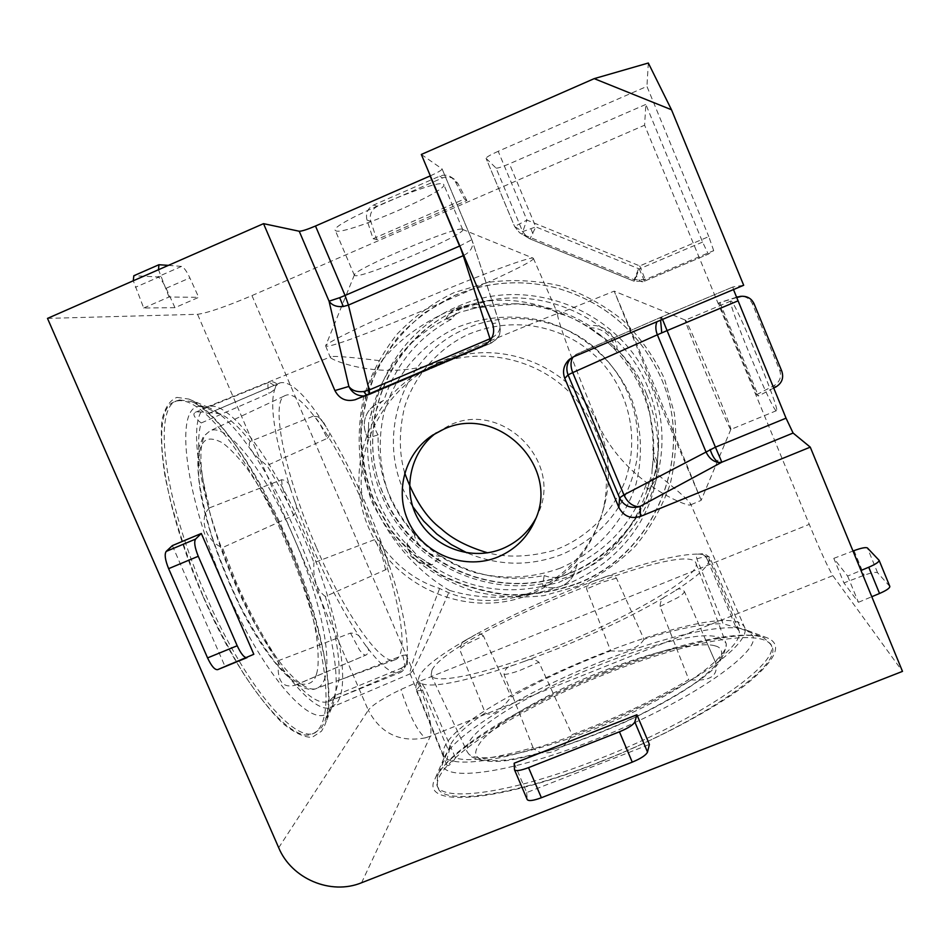 <?xml version="1.0" encoding="UTF-8"?>
<svg xmlns="http://www.w3.org/2000/svg" width="950" height="950" viewBox="0 0 950 950"><rect width="100%" height="100%" fill="white"/><g stroke="black" fill="none" stroke-linecap="round" stroke-linejoin="round"><path stroke-width="0.71" stroke-dasharray="4.75 3.56" d="M425.256 737.877L430.374 736.179C432.642 726.263 428.45 708.225 417.786 682.053L400.9 689.486C383.266 698.048 372.4 704.947 368.291 710.196C380.594 733.388 399.582 742.615 425.256 737.877C417.549 731.619 409.426 715.481 400.9 689.486M662.518 319.402L661.604 316.956L656.925 321.753M636.417 275.868L634.149 281.248L644.492 281.164L639.267 268.945L636.417 275.868C638.673 280.131 640.858 282.079 642.96 281.711L643.019 281.687M486.103 158.377L496.066 168.091L522.654 231.622L527.25 237.393L529.981 238.889L535.8 226.896L522.654 231.622L514.591 226.48L526.965 220.103C523.711 228.404 522.203 233.13 522.464 234.294L519.555 232.703L514.627 226.516L486.056 158.317L514.591 226.48L519.555 232.703L529.981 238.889L522.464 234.294L634.161 279.728L639.754 265.929L645.252 279.632L644.492 281.164L708.296 254.137L644.492 281.164L634.149 281.248L529.957 238.877L634.149 281.248L634.161 279.728L645.252 279.632L713.699 250.634L708.296 254.137L702.584 242.072L645.846 104.417L644.599 125.198L809.258 524.352C820.42 551.107 828.281 568.219 832.829 575.653L902.5 671.377M364.111 395.996L369.194 394.808L369.657 393.644M730.609 429.269C727.296 425.861 683.002 318.951 685.401 320.138L685.449 320.15C686.458 317.965 733.103 430.231 730.847 429.4L730.609 429.269M776.055 410.566C770.783 407.966 726.501 300.687 730.859 301.055L730.93 301.043C733.768 297.481 781.577 412.716 776.423 410.685L776.055 410.566M443.448 184.241L443.781 184.585C449.065 190.689 346.489 234.876 336.205 230.981L335.279 230.411C328.189 224.889 438.71 177.686 443.448 184.241M462.412 229.354L462.697 229.579C467.186 233.783 364.681 277.721 355.205 275.69L354.386 274.942C353.329 269.408 458.316 225.055 462.365 229.33L462.412 229.354M535.859 518.367L538.579 512.513C562.697 460.643 501.778 400.401 450.015 425.03L435.979 433.058M606.088 672.398C526.217 703.926 447.367 751.082 435.231 778.394C418.701 807.512 494.012 804.104 599.308 762.292C656.676 739.765 712.856 709.852 744.586 685.615C775.734 660.63 783.406 644.765 767.576 638.008C744.337 628.734 675.07 644.741 606.088 672.398M577.909 586.114L543.875 595.638C520.256 598.286 496.897 596.849 473.801 591.363C451.357 583.609 430.861 572.316 412.324 557.472C395.331 540.871 381.639 521.906 371.213 500.555L361 466.747C357.841 443.187 358.791 419.781 363.838 396.53C371.189 373.872 382.209 353.139 396.91 334.317C413.464 317.062 432.523 303.145 454.088 292.576L488.383 282.293C512.323 279.229 536.109 280.369 559.74 285.736C582.742 293.467 603.725 304.926 622.689 320.114C640.027 337.131 653.909 356.582 664.335 378.48L674.31 413.048C677.124 437.036 675.759 460.726 670.178 484.108C662.281 506.766 650.762 527.333 635.633 545.822C618.735 562.661 599.486 576.092 577.909 586.114M700.898 499.546L656.224 389.904L614.187 291.139L659.407 402.384L700.898 499.546M176.89 397.397L188.824 399.059C250.491 422.477 351.452 665.451 324.544 725.681L321.539 731.168L312.111 737.354C303.941 737.402 294.084 732.676 282.53 723.164C270.204 710.861 257.118 694.224 243.283 673.253C229.389 650.18 216.113 624.72 203.466 596.885C185.119 553.221 172.259 512.727 164.896 475.416C161.441 452.841 160.491 434.233 162.058 419.591C164.979 407.586 169.919 400.188 176.89 397.397M533.176 258.163L533.354 258.293C538.709 262.96 348.674 344.043 327.655 346.18L325.672 345.764C325.921 342.796 371.355 320.946 426.787 297.552C482.208 274.123 530.159 256.524 533.116 258.139L533.176 258.163M433.141 365.619L427.809 368.03C368.79 396.043 342.356 471.378 369.716 530.159C396.281 589.321 470.238 619.151 530.1 594.474C567.637 578.17 591.909 550.169 602.918 510.471C613.949 465.892 597.954 416.088 562.578 385.854C527.179 355.68 475.451 347.7 433.141 365.619M646.499 393.941C625.456 338.129 564.692 312.514 557.911 313.832L557.84 313.88C555.014 313.832 573.883 365.738 598.464 424.496L599.664 427.262C627.428 483.503 686.256 506.374 690.187 505.056L690.543 503.738C687.479 499.213 676.258 489.309 656.889 474.003L658.065 449.445C657.792 431.003 653.932 412.502 646.499 393.941M557.531 313.619L557.579 313.452C555.524 310.151 518.688 294.441 478.456 302.492L446.488 312.122C419.473 324.746 397.86 341.026 381.651 360.952C355.668 357.675 339.067 356.179 331.835 356.452L330.351 357.521C331.562 360.192 385.178 382.897 442.961 360.715C501.113 336.062 555.18 313.892 557.389 313.69L557.531 313.619M440.301 362.199L435.088 364.551C391.543 386.472 362.841 430.409 361.19 478.895C359.634 529.364 395.723 575.201 439.648 588.466C467.566 603.024 497.99 604.402 530.931 592.574C569.798 574.263 594.308 545.181 604.438 505.353C611.373 478.491 609.259 451.594 598.12 424.662C573.551 366.736 500.555 336.965 443.068 361.059L440.301 362.199M439.648 588.466C422.121 633.959 408.856 670.973 410.056 673.645L412.561 670.831C420.233 656.889 432.606 630.099 449.706 590.472C486.02 601.219 525.006 599.177 566.663 584.333C622.713 561.212 651.854 515.351 656.889 474.003M449.706 590.472C414.532 570.629 379.109 529.768 365.952 481.128C355.549 431.882 360.786 391.827 381.651 360.952M720.029 302.908L758.421 395.972L756.639 394.642L718.806 302.908L736.44 297.635M733.483 289.572L732.925 286.959L743.684 285.273M713.699 250.634L708.795 236.609L639.754 265.929L526.965 220.103L498.204 151.299L646.926 86.391L708.795 236.609M648.328 63.021L646.926 86.391M847.626 576.068L858.432 602.3L843.909 582.908L833.791 558.362L847.626 576.068L860.997 570.475M773.656 388.087L758.421 395.972M756.639 394.642L773.953 385.676C779.843 381.971 781.767 376.829 779.712 370.274L752.364 303.774C750.084 298.929 746.237 296.447 740.834 296.329M736.297 297.279L718.806 302.908M143.723 308.026L169.029 296.994L198.704 297.338L174.966 307.669L143.723 308.026L133.273 280.784M498.204 151.299C490.402 154.803 486.353 157.142 486.056 158.317M496.066 168.091C497.479 168.411 501.933 166.974 509.438 163.804L645.846 104.417M47.5 318.392L197.541 314.296C207.575 312.954 225.72 306.719 251.952 295.592L644.599 125.198M430.326 175.857C437.926 172.437 441.845 170.121 442.094 168.946L471.841 239.697L459.836 245.955M421.325 154.458L442.011 168.851M373.065 238.711L464.431 199.025L466.842 200.498L376.746 239.602L373.065 238.711L367.009 220.127C365.418 213.322 367.638 208.287 373.683 204.986L439.767 176.142C443.994 174.467 447.996 174.919 451.749 177.507L455.299 181.664L464.431 199.025M514.176 763.218L526.704 792.573L649.396 744.42M172.354 545.609L224.877 666.128L253.816 654.289M889.829 586.423L877.61 572.779C875.888 571.817 871.399 572.636 864.156 575.249L843.909 582.908M858.432 602.3L871.791 596.719M833.791 558.362L852.993 551.024M169.029 296.994L158.507 269.717M168.399 265.371L181.509 266.416C183.777 267.188 186.568 271.011 189.857 277.887L198.704 297.338M174.966 307.669L166.096 288.277C162.783 281.414 159.944 277.626 157.569 276.901L133.819 275.738M466.842 200.498L457.841 183.374L454.338 179.289C450.633 176.736 446.702 176.284 442.534 177.935L377.364 206.364C371.402 209.618 369.218 214.593 370.785 221.291L376.746 239.602M526.704 792.573L527.226 799.579M217.752 669.607L224.877 666.128M573.04 357.046L576.317 354.279L570.76 358.352M573.669 356.761L576.519 354.196L661.616 316.956L732.925 286.959L661.616 316.956L576.317 354.279L569.822 359.029M490.426 340.112L490.877 343.247C499.249 338.663 502.016 331.776 499.178 322.584L499.641 323.641C500.994 329.151 498.406 333.901 491.863 337.867M463.814 255.408C470.82 251.607 473.622 246.715 472.221 240.718L499.178 322.584L492.504 323.582M356.214 399.344L369.194 394.808L490.853 343.259L483.787 345.277M400.52 668.539C404.819 666.259 406.802 664.335 406.481 662.768C405.329 668.004 403.239 671.27 400.199 672.553C392.908 675.391 381.544 666.568 366.106 646.083C369.241 648.898 369.36 651.807 366.474 654.799L297.124 684.344C310.697 698.725 321.242 704.413 328.736 701.421L334.934 695.507L400.52 668.539L403.429 669.821L333.509 699.544L338.889 680.319C340.349 659.502 335.825 631.56 325.339 596.481L385.629 569.763C388.194 567.399 388.883 564.526 387.731 561.141L386.638 557.508C401.933 602.49 408.761 636.239 407.134 658.766L407.146 656.949C407.218 655.298 405.769 654.776 402.776 655.369L338.889 680.319M327.287 438.342C329.745 435.955 330.03 433.366 328.166 430.576L326.812 428.236C348.032 462.911 366.902 502.93 383.396 548.269L382.256 545.347C381.045 541.548 378.634 539.588 375.024 539.481L313.939 562.721C300.378 526.633 284.715 494.238 266.962 465.548L327.287 438.342L319.461 423.023C316.754 418.843 314.616 416.575 313.061 416.231L250.242 441.406C238.937 426.894 228.879 417.703 220.044 413.856L210.425 412.704L208.466 413.428L274.17 385.415L277.519 384.263L276.925 385.178L279.858 382.921C289.679 380.392 303.881 393.241 322.489 421.479L318.024 416.753L313.061 416.231M209.606 507.822L281.663 479.726C286.769 480.356 289.809 483.669 290.771 489.654C274.087 436.679 268.957 402.657 275.393 387.6C275.524 388.787 273.41 390.723 269.064 393.395L201.246 422.964C195.997 438.959 198.787 467.246 209.606 507.822C198.253 517.833 205.544 540.894 222.419 547.651L235.897 581.4C249.458 612.394 263.673 638.792 278.552 660.618L350.526 633.092C356.06 633.211 359.67 635.312 361.356 639.398C345.337 615.909 329.353 585.865 313.417 549.242L294.464 500.567C297.362 505.994 297.113 510.957 293.692 515.458L222.419 547.651M316.219 547.093C283.349 471.699 270.097 399.546 285.416 395.497C300.259 388.039 337.82 443.911 365.441 509.176C395.663 578.788 412.169 654.134 395.212 659.739C382.411 666.639 345.954 616.811 316.219 547.093M179.586 399.95L177.139 400.722C152.629 407.016 163.483 499.652 205.912 595.614C244.055 684.285 294.821 744.028 315.115 732.783L321.539 727.581L324.52 722.154C336.858 692.597 319.034 612.239 287.47 539.742C258.709 472.649 218.619 412.739 191.306 401.553L179.586 399.95M297.124 684.344L295.402 685.176C282.15 688.643 276.533 680.461 278.552 660.618M201.246 422.964C194.299 417.774 192.292 414.224 195.249 412.324C197.992 411.481 202.398 411.849 208.466 413.428M203.193 596.731C241.336 685.401 292.232 745.073 312.645 733.78C339.827 723.092 322.952 626.501 285.261 540.669C250.954 460.002 199.595 390.854 174.693 401.779C150.053 408.12 160.764 500.804 203.193 596.731M334.934 695.507L333.509 699.544M325.339 596.481C316.683 590.057 312.883 578.811 313.939 562.721M250.242 441.406C246.81 446.001 252.379 454.053 266.962 465.548M707.643 560.203C705.47 555.916 703.807 554.004 702.656 554.491L708.842 558.22C710.897 564.264 699.449 575.249 674.512 591.173C677.813 588.014 681.102 588.109 684.368 591.458L715.279 661.818C733.246 647.888 741.178 637.581 739.1 630.895L735.751 626.857L707.643 560.203L709.697 557.329L704.235 553.577L698.048 554.171C696.528 554.064 696.124 555.619 696.849 558.826L723.128 623.806C704.722 623.259 678.347 628.413 644.017 639.255L616.443 578.158C613.831 575.462 610.767 574.833 607.24 576.246L604.331 577.196C648.518 561.474 680.188 553.779 699.366 554.099L698.048 554.159M483.419 635.894C480.736 633.318 477.838 633.044 474.739 635.075L472.767 636.12C509.616 615.826 550.442 597.289 595.234 580.509L592.942 581.412C588.893 582.611 586.779 585.129 586.613 588.988L610.672 650.857C574.691 664.489 541.548 679.856 511.231 696.932L483.419 635.894L467.649 643.506C463.161 646.083 460.512 648.066 459.693 649.456L485.248 712.904C465.951 725.883 454.219 736.808 450.027 745.679L449.041 751.664L418.499 680.877C417.371 672.683 433.046 659.134 465.524 640.241L462.092 642.58L459.693 649.456M533.045 747.602L504.046 674.464C504.545 669.275 507.704 666.176 513.534 665.19C462.341 682.278 431.407 688.311 420.743 683.276C421.479 682.991 423.094 685.009 425.588 689.332L455.489 757.91C468.16 762.161 494.012 758.729 533.045 747.602C542.011 758.753 564.609 751.403 572.066 734.647L588.964 728.199C626.881 713.07 660.155 696.873 688.797 679.618L660.072 606.409C660.274 600.851 662.613 597.289 667.09 595.721C636.453 613.831 599.296 631.738 555.619 649.467L524.186 661.438C529.494 658.504 534.411 658.766 538.935 662.233L572.066 734.647M431.941 670.189C448.839 634.885 688.821 537.213 696.029 563.35L696.113 563.647C700.091 574.192 643.589 609.864 570.451 640.597C497.349 671.448 434.162 686.173 431.122 675.26L431.941 670.189M735.751 626.857L740.917 628.722L723.128 623.806M437.594 775.877L436.893 785.127C441.204 802.857 511.789 793.523 598.536 759.121C700.174 719.779 782.361 662.008 770.771 644.1L763.836 637.842C741.617 628.484 673.396 644.195 605.328 671.484C526.573 702.584 448.911 749.099 437.701 775.616L437.594 775.877M715.279 661.818L715.778 663.005C718.497 676.281 709.508 681.815 688.797 679.618M455.489 757.91C451.012 764.56 448.103 766.899 446.761 764.94C446.191 762.577 446.951 758.159 449.041 751.664M599.711 761.888C701.349 722.582 783.465 664.656 771.816 646.606C764.37 626.561 685.389 641.856 606.278 673.728C516.301 709.021 428.782 765.023 437.974 787.633C442.332 805.469 512.964 796.278 599.711 761.888M644.017 639.255C638.543 648.339 627.428 652.199 610.672 650.857M485.248 712.904C491.079 716.846 499.736 711.514 511.231 696.932M616.977 349.042L615.006 349.481L606.646 341.406C628.639 361.784 643.114 386.496 650.061 415.542C654.123 433.319 654.811 451.179 652.139 469.122L653.351 457.176L652.793 435.611L649.408 410.911C643.886 387.564 633.08 366.938 616.977 349.042C617.761 336.146 602.276 323 589.665 325.874C567.661 311.861 543.661 304.487 517.691 303.762L484.738 307.028C480.581 304.617 475.641 303.846 469.929 304.713L464.847 306.244L459.289 309.51L451.404 319.2C418.071 337.309 395.616 364.301 384.026 400.164L373.683 405.804L370.191 417.216C381.52 368.838 410.079 334.531 455.858 314.26L445.883 318.986L451.404 319.2M484.738 307.028L476.983 307.646L465.381 310.793C480.736 305.829 496.517 303.501 512.727 303.822C544.706 304.819 573.408 315.139 598.832 334.792L589.511 327.857L589.665 325.874M406.968 543.756L414.473 552.484C378.729 518.178 363.399 476.378 368.517 427.108L368.101 438.057L378.124 434.827C377.257 472.411 389.298 505.269 414.236 533.389L406.968 543.756C407.835 549.931 410.637 555.073 415.364 559.194C420.197 563.184 425.742 565.096 431.965 564.941L441.037 556.106C472.886 576.092 507.264 582.576 544.184 575.546L542.592 585.913L553.316 583.716C505.566 596.849 461.843 588.596 422.133 558.956L431.965 564.941M652.721 449.457L657.447 462.852L656.759 474.656C655.5 480.854 652.329 485.878 647.259 489.701L650.275 479.085C638.103 526.597 609.722 560.072 565.119 579.524L573.467 575.142L577.386 564.039C610.85 546.737 633.781 520.161 646.19 484.334L647.247 489.701C652.329 485.878 655.5 480.854 656.759 474.644L657.174 469.811L653.351 457.176M560.31 568.136C532.19 578.324 503.631 579.785 474.608 572.541C437.309 560.832 406.256 533.342 390.106 497.729C379.394 469.799 377.399 441.263 384.121 412.098C395.2 374.573 422.489 343.081 458.434 326.824C486.673 316.065 515.577 314.236 545.169 321.349C583.217 332.987 614.935 361.107 631.026 397.468C641.63 425.98 643.281 454.884 635.989 484.179C624.162 521.776 596.208 552.627 560.31 568.136M544.184 575.546C552.793 578.871 561.486 577.861 570.249 572.529L577.386 564.039M576.662 583.977C657.946 553.446 698.523 448.602 657.174 370.025C635.265 328.201 601.599 300.817 556.201 287.897C521.467 279.169 487.694 281.639 454.896 295.308C433.687 305.698 414.936 319.378 398.656 336.348C384.204 354.861 373.35 375.25 366.118 397.516L360.846 431.906C361.071 455.287 365.251 477.921 373.362 499.843L390.474 530.076C405.068 548.316 422.311 563.564 442.178 575.842C463.173 586.091 485.272 592.515 508.488 595.104C531.846 595.365 554.574 591.66 576.662 583.977M657.447 462.852C656.949 472.233 653.196 479.394 646.19 484.334M576.745 583.585C657.911 553.09 698.428 448.4 657.139 369.93C635.253 328.166 601.647 300.829 556.308 287.909C521.621 279.205 487.908 281.675 455.145 295.319L424.697 312.657C406.434 327.465 391.293 344.933 379.264 365.037C369.336 386.234 363.327 408.464 361.226 431.728C361.451 455.074 365.619 477.684 373.73 499.569L390.806 529.756C405.389 547.972 422.596 563.207 442.451 575.462C463.41 585.699 485.474 592.111 508.654 594.7C531.988 594.961 554.681 591.256 576.745 583.585M441.037 556.106C429.97 557.389 414.806 544.54 414.236 533.389M378.124 434.827C370.987 424.983 374.288 405.353 384.026 400.164M660.582 320.221L661.746 317.419M600.044 662.079C663.278 636.678 726.168 621.846 746.284 629.945L752.59 635.562C762.529 651.676 686.031 704.235 592.646 740.537C499.189 777.777 430.777 782.871 444.018 758.064L444.256 757.53C454.718 733.816 526.822 691.054 600.044 662.079M745.002 628.306L744.871 627.974C730.847 591.126 462.246 699.271 444.089 747.971L443.424 755.309C447.474 763.776 469.834 764.619 506.742 756.236C536.382 748.861 569.216 737.782 605.233 722.974C641.036 707.536 672.184 691.683 698.689 675.414C731.215 654.562 747.246 637.533 745.002 628.306M458.316 306.244C529.482 273.885 622.072 311.469 650.75 384.916C682.516 457.116 643.993 547.675 571.746 575.106C500.686 605.542 411.207 568.254 382.28 496.719C350.419 426.431 385.819 335.564 458.316 306.244M647.556 386.686C623.212 325.684 553.612 287.779 489.476 300.342L458.838 309.51C387.731 338.259 352.984 427.381 384.239 496.339C412.609 566.521 500.401 603.096 570.095 573.23C623.556 552.176 660.642 496.09 658.504 437.843C657.994 420.161 654.336 403.109 647.556 386.686M532.867 233.771L530.991 228.902M645.086 279.098L643.684 280.191M198.764 406.434L209.178 407.764C233.7 417.739 270.738 473.516 297.576 536.204C327.049 603.939 343.864 678.644 332.726 705.114L330.077 709.911C315.982 734.267 264.326 678.739 224.889 586.732C184.549 495.33 174.586 408.286 198.764 406.434M304.57 533.496C274.217 462.163 230.446 400.853 208.774 406.493L207.278 406.98C185.963 411.956 197.054 495.52 235.22 582.148C269.598 662.281 314.604 717.119 331.954 707.014L336.941 702.929C352.117 682.955 335.504 604.485 304.57 533.496M367.519 395.402L366.367 395.034M773.953 385.676L775.984 386.887M361.582 882.74L430.374 736.179L832.829 575.653M251.952 295.592L417.786 682.053L809.258 524.352M702.584 242.072L639.267 268.945L535.8 226.896L509.438 163.804M854.026 550.632L864.156 575.249M779.712 370.274L781.826 371.248M752.364 303.774L754.086 303.798M160.609 276.272L135.327 287.339M166.096 288.277L189.857 277.887M278.694 847.721L368.291 710.196L197.541 314.296M457.841 183.374L455.299 181.664M367.009 220.127L370.785 221.291M527.155 799.259L514.425 769.453M877.61 572.779L867.409 547.96M879.011 560.156L889.711 586.209M181.509 266.416L157.569 276.901M134.306 275.654L159.386 264.658M442.534 177.935L439.767 176.142M377.364 206.364L373.683 204.986M325.078 677.386C323.451 683.169 320.744 686.779 316.991 688.227C301.435 696.041 262.924 648.719 233.89 581.032C205.022 515.387 193.384 448.816 205.865 434.411L210.033 430.837C227.893 421.954 267.318 475.19 294.393 538.888C318.143 593.524 332.096 653.22 325.078 677.386M316.481 674.049C314.545 681.815 309.332 685.14 300.853 684.047C294.12 681.269 285.606 674.096 275.286 662.542C263.993 647.805 252.237 628.852 240.053 605.673C228.392 581.02 218.643 556.783 210.817 532.95C204.547 510.957 200.533 492.587 198.752 477.838C197.719 459.135 199.108 447.557 202.896 443.08C206.328 437.855 212.824 437.76 222.395 442.783C229.591 448.044 238.023 456.914 247.689 469.371C257.889 484.132 268.173 501.683 278.504 522.025C298.692 564.371 312.027 607.763 316.338 635.004C318.737 653.992 318.796 667.019 316.481 674.049M402.776 655.369C404.32 661.081 404.89 665.238 404.522 667.874L407.514 664.097L407.134 656.949M407.134 658.766L406.481 662.768M385.629 569.763L382.09 555.667L375.024 539.481M383.396 548.269L386.638 557.508M322.489 421.479L326.812 428.236M274.17 385.415L269.194 382.256L268.529 382.826C267.579 384.418 267.757 387.944 269.064 393.395M275.393 387.6L275.832 385.712L276.925 385.178M281.663 479.726C281.687 483.692 282.839 489.108 285.119 495.959L293.692 515.458M294.464 500.567L290.771 489.654M350.526 633.092L359.409 649.8C362.342 653.814 364.562 655.536 366.082 654.989L366.166 654.942M366.106 646.083L361.356 639.398M718.556 637.212L725.966 642.96C730.752 656.153 680.877 692.028 612.37 721.608C543.934 751.319 479.156 764.976 468.813 754.062L467.198 751.842L467.412 745.655C479.109 708.534 676.341 623.616 718.556 637.212M715.136 645.881C721.644 647.377 723.271 652.044 720.029 659.858C715.706 666.128 706.943 674.179 693.738 684.024C677.398 694.877 657.163 706.266 633.021 718.176C607.739 729.636 583.371 739.314 559.93 747.211C538.591 753.599 521.111 757.839 507.49 759.905C490.556 761.413 480.605 760.511 477.66 757.197C473.919 754.241 475.57 748.327 482.588 739.468C489.179 732.759 499.308 724.803 512.988 715.611C528.853 705.838 547.259 695.899 568.207 685.805C611.467 665.986 654.063 652.282 679.796 647.389C697.597 644.516 709.377 644.017 715.136 645.881M696.849 558.826C702.359 557.187 706.194 556.462 708.379 556.676L709.697 557.329L740.917 628.722M699.366 554.099L702.656 554.491M616.443 578.158L603.013 581.958L586.613 588.988M595.234 580.509L604.331 577.196M465.524 640.241L472.767 636.12M420.423 685.164L416.349 690.258C417.394 691.03 420.482 690.721 425.588 689.332M420.743 683.276L419.271 682.967L419.188 682.029M504.046 674.464C507.49 674.262 512.549 673.016 519.222 670.7L538.935 662.233M524.186 661.438L513.534 665.19M660.072 606.409L677.623 597.716C682.195 594.866 684.439 592.776 684.368 591.458M674.512 591.173L667.09 595.721M412.633 506.409C371.782 446.381 398.893 355.217 467.162 328.166C508.654 310.104 560.025 317.858 594.653 347.688C628.092 378.349 642.093 416.029 636.69 460.738C627.879 504.747 603.155 535.907 562.519 554.194C530.528 566.568 498.714 566.141 467.067 552.888M404.7 472.922C398.952 453.186 398.881 431.312 404.522 407.301C414.176 375.844 438.603 347.985 468.409 334.305C522.761 312.099 569.454 333.189 590.9 352.117C614.329 370.773 644.753 418.57 625.741 479.204C613.617 512.323 585.212 539.553 553.351 550.561C529.091 557.092 507.193 557.852 487.659 552.817M589.511 327.857C595.923 327.631 601.587 329.555 606.539 333.616C611.361 337.832 614.187 343.116 615.006 349.481M598.832 334.792L603.179 337.582L606.646 341.406M476.983 307.646L463.042 306.078L457.995 307.61C452.628 309.973 448.59 313.773 445.883 318.998M455.858 314.26L460.394 311.885L465.381 310.793M373.694 405.793C368.778 409.628 365.75 414.628 364.61 420.803C363.648 427.001 364.859 432.772 368.22 438.116M368.517 427.108L368.695 422.037L370.191 417.216M422.133 558.956L417.881 556.225L414.473 552.484M542.509 585.817C548.328 588.252 554.218 588.489 560.179 586.53C566.069 584.404 570.511 580.592 573.479 575.106M562.804 580.438L558.279 582.706L553.316 583.716M652.139 469.122L651.878 474.228L650.275 479.085M767.576 638.008L746.783 630.218L744.871 627.974L690.543 503.738M410.056 673.645L444.256 757.53L435.231 778.394M478.456 302.492L489.476 300.342C401.434 313.844 347.558 416.86 384.346 496.185C410.281 557.377 480.237 594.213 545.347 580.628C610.541 567.518 660.523 505.376 658.504 437.843L658.065 449.445M188.824 399.059L209.178 407.764L206.637 407.111L330.944 356.689M730.859 301.055L685.401 320.138L614.187 291.139L557.911 313.832M462.697 229.579L443.781 184.585M433.188 434.767L438.603 431.193M410.364 673.728L331.407 707.37L332.726 705.114L324.544 725.681M533.354 258.293L557.579 313.452M427.809 368.03L435.088 364.551M776.423 410.685L730.811 429.447M354.386 275.334L335.279 230.411M535.361 519.614L538.579 512.513M730.847 429.4L701.124 500.377L690.187 505.056M442.094 168.946L472.221 240.718L499.641 323.641C501.184 337.701 497.99 335.659 496.613 339.079L490.877 343.247L369.218 394.796L355.205 399.724M354.386 274.942L325.672 345.764M462.365 229.33L533.116 258.139M451.749 177.507L454.338 179.289M325.684 346.026L330.351 357.521M602.918 510.471L604.438 505.353M395.212 659.739L316.991 688.227C301.34 696.528 267.579 663.504 238.723 603.713C221.837 568.373 209.618 534.244 202.077 501.315C198.027 480.118 196.888 462.317 198.633 447.913L203.359 436.489L210.033 430.837L285.416 395.497M382.256 545.359L387.719 561.141M318.024 416.753C321.48 419.603 323.57 421.907 324.294 423.664L328.154 430.588M195.249 412.324L269.194 382.256C271.154 381.045 273.933 381.71 277.519 384.263M312.645 733.78L315.115 732.783M208.976 413.191L279.858 382.921M328.736 701.421L400.199 672.553M220.044 413.856L191.306 401.553M333.664 699.2L324.52 722.154M295.402 685.176L366.474 654.799M174.693 401.779L177.139 400.722M696.029 563.35L726.275 644.017C724.898 654.586 719.779 663.67 710.897 671.258C691.648 687.491 662.803 704.532 624.352 722.404C585.01 739.801 549.694 751.818 518.403 758.48C498.014 763.087 482.03 762.339 470.464 756.248L467.198 751.842L431.122 675.26M592.954 581.412L607.24 576.258M462.104 642.592L474.739 635.087M446.761 764.94L416.124 689.938C415.364 686.019 416.254 683.24 418.808 681.578M705.684 639.932L715.469 662.233M771.816 646.606L770.771 644.1M418.891 681.803L418.499 680.877M738.993 630.574L708.842 558.22M450.027 745.679L437.701 775.616M740.383 628.484L763.836 637.842M437.974 787.633L436.893 785.127M469.929 304.713L459.171 307.135C453.257 309.403 448.827 313.346 445.871 318.986M368.101 438.057C364.788 432.749 363.613 427.013 364.562 420.85C365.702 414.675 368.742 409.664 373.683 405.804M431.811 564.989C425.612 565.131 420.114 563.219 415.304 559.253C410.614 555.168 407.823 550.05 406.944 543.911M573.467 575.142C570.487 580.64 566.034 584.452 560.132 586.589C554.218 588.537 548.364 588.311 542.592 585.913M517.691 303.762L512.727 303.822M649.408 410.911L650.061 415.542"/><path stroke-width="1.43" d="M656.925 321.753C655.346 325.684 655.5 330.03 657.364 334.792L667.078 330.612L662.518 319.402M570.76 358.352C566.734 363.351 565.832 368.849 568.064 374.858L572.719 372.614L623.924 494.879L619.602 497.883C623.604 505.578 629.886 508.594 638.459 506.932L640.169 506.338L637.153 506.576C631.512 505.602 627.107 501.695 623.924 494.879L715.421 447.165L721.846 462.199L640.169 506.338L640.478 516.408L810.267 447.141L793.096 433.046L721.846 462.199L718.818 462.508C715.326 460.75 712.429 456.392 710.125 449.457M573.04 357.046C570.451 361.261 570.356 366.451 572.719 372.614L657.364 334.792L705.838 451.547C708.866 458.054 713.201 461.712 718.818 462.508M369.657 393.644L369.122 390.022L363.731 391.531C356.903 392.267 351.951 390.581 348.876 386.448C352.011 392.825 357.081 396.008 364.111 395.996M339.684 297.683L329.056 301.197C332.037 305.378 336.787 307.147 343.306 306.506L348.436 305.081L345.064 295.45L339.684 297.683L343.306 306.506M435.979 433.058C409.64 452.58 401.945 491.328 418.499 519.709C434.791 548.233 472.221 561.212 502.443 548.684C517.109 542.486 528.247 532.38 535.859 518.367M443.804 429.174L432.012 435.539C403.322 454.694 393.728 495.318 410.447 525.552C426.847 555.952 466.248 570.143 498.014 556.973C515.434 549.528 527.879 537.071 535.361 519.614C560.274 466.022 497.289 403.726 443.804 429.174M640.478 516.408C630.847 519.258 623.651 516.301 618.889 507.514L564.799 378.444C562.329 371.652 563.54 365.584 568.444 360.252L573.669 356.761L743.684 285.273L671.484 109.749L648.328 63.021L594.213 78.636L421.325 154.458L492.504 323.582C495.484 333.236 492.575 340.468 483.787 345.277L355.205 399.724C346.144 401.969 339.376 398.917 334.899 390.569L263.542 223.654L47.5 318.392L278.694 847.721C291.519 878.797 330.873 895.47 361.582 882.74L902.5 671.377L810.267 447.141M733.483 289.572L786.042 418.166L793.096 433.046M736.44 297.635L741.689 296.281C747.472 296.115 751.604 298.621 754.086 303.798L781.826 371.248C783.904 377.91 781.957 383.123 775.984 386.887L773.656 388.087M740.834 296.329L736.297 297.279M430.326 175.857L315.495 226.017C307.23 229.52 301.815 231.254 299.226 231.242L263.542 223.654M671.484 109.749L594.213 78.636M636.904 714.768L514.176 763.218L514.484 769.749C515.803 771.341 520.481 770.64 528.533 767.636L619.436 731.809L632.261 762.137C641.001 758.48 646.083 755.131 647.508 752.079L649.396 744.42L636.904 714.768L634.814 721.976C633.318 724.874 628.188 728.151 619.436 731.809M217.669 669.643L253.816 654.289L201.317 533.472L172.354 545.609L166.203 551.404C164.314 554.218 165.122 559.977 168.625 568.658L207.563 657.911C211.411 666.104 214.783 670.011 217.669 669.643L246.953 657.649M871.791 596.719L879.534 593.477C886.433 590.461 889.865 588.109 889.829 586.423L879.13 560.346C879.106 561.925 875.651 564.229 868.751 567.233L860.997 570.475M852.993 551.024L854.026 550.632C861.27 547.996 865.735 547.105 867.409 547.96L879.13 560.346M158.507 269.717L158.923 264.729L168.399 265.371M158.923 264.729L133.819 275.738L133.273 280.784M514.484 769.749L527.226 799.579C528.592 801.325 533.306 800.707 541.369 797.739L632.261 762.137M247.036 657.626C244.304 657.922 241.027 653.968 237.191 645.751L198.265 556.284C194.75 547.58 193.859 541.856 195.593 539.089L201.317 533.472M459.836 245.955L463.256 255.657L463.814 255.408M491.863 337.867L490.01 338.758L490.426 340.112M661.746 332.88L660.582 320.221M638.459 506.932L637.153 506.576M366.367 395.034L363.731 391.531M738.91 296.839L737.414 296.923M786.042 418.166L715.421 447.165L667.078 330.612L737.77 300.948M879.534 593.477L868.751 567.233M299.226 231.242L329.056 301.197L348.876 386.448L334.899 390.569M430.089 175.964L459.598 246.062L345.064 295.45L315.495 226.017M634.814 721.976L647.508 752.079M564.799 378.444L568.064 374.858L619.602 497.883L618.889 507.514M166.203 551.404L195.593 539.089M348.436 305.081L369.122 390.022L490.01 338.758L463.256 255.657L348.436 305.081M541.369 797.739L528.533 767.636M198.265 556.284L168.625 568.658M207.563 657.911L237.191 645.751M467.067 552.888L451.226 544.54L436.762 533.983L423.676 521.099L412.633 506.409M487.659 552.817C467.543 546.808 452.058 538.793 441.192 528.77C426.372 517.762 414.2 499.142 404.7 472.922M432.012 435.539L433.188 434.767M740.157 296.376L741.689 296.281M569.822 359.029L568.444 360.252"/></g></svg>
